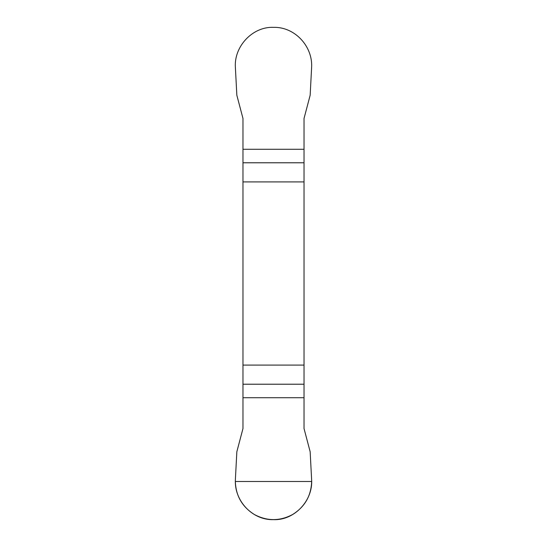 <?xml version="1.0" encoding="UTF-8"?>
<svg xmlns="http://www.w3.org/2000/svg" width="547" height="547" viewBox="0 0 547 547"><rect width="100%" height="100%" fill="white"/><g stroke="black" fill="none" stroke-linecap="round" stroke-linejoin="round"><path stroke-width="0.82" d="M242.971 181.912L304.029 181.912L304.029 118.446L310.156 95.26L311.612 67.513C312.918 46.345 294.751 26.7 273.5 27.35C252.509 26.447 233.822 46.584 235.388 67.513L236.844 95.26L242.971 118.446L242.971 428.554L236.844 451.74L235.388 479.487C234.082 500.655 252.249 520.3 273.5 519.65C294.491 520.553 313.178 500.416 311.612 479.487L310.156 451.74L304.029 428.554L304.029 365.088L242.971 365.088M304.029 181.912L304.029 365.088M311.66 481.49C311.147 495.876 304.788 506.898 292.583 514.536C279.859 521.284 267.141 521.284 254.417 514.536C242.212 506.898 235.853 495.876 235.34 481.49L311.66 481.49M304.029 397.717L242.971 397.717M242.971 384.22L304.029 384.22M304.029 162.78L242.971 162.78M242.971 149.283L304.029 149.283"/></g></svg>

